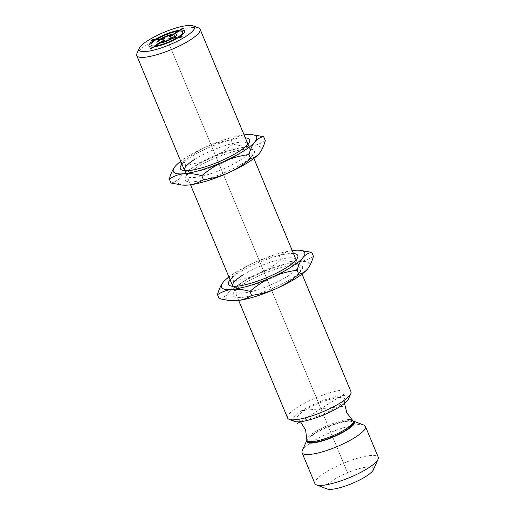 <?xml version="1.0" encoding="UTF-8"?>
<svg xmlns="http://www.w3.org/2000/svg" width="515" height="515" viewBox="0 0 515 515"><rect width="100%" height="100%" fill="white"/><g stroke="black" fill="none" stroke-linecap="round" stroke-linejoin="round"><path stroke-width="0.39" stroke-dasharray="2.58 1.93" d="M294.554 421.386A30.018 6.804 157.4 0 1 302.17 410.61A30.018 6.804 157.4 0 1 333.92 397.123A30.018 6.804 157.4 0 1 348.462 398.945M338.548 397.567A25.731 5.832 157.4 0 1 344.741 399.627A25.731 5.832 157.4 0 1 329.053 411.421A25.731 5.832 157.4 0 1 303.251 419.841A25.731 5.832 157.4 0 1 297.664 419.223A25.731 5.832 157.4 0 1 309.811 407.474A25.731 5.832 157.4 0 1 338.548 397.567M287.621 418.032A34.305 7.777 157.4 0 1 297.889 407.024A34.305 7.777 157.4 0 1 330.778 392.533A34.305 7.777 157.4 0 1 350.966 391.664M198.526 27.9A34.305 7.777 -22.6 0 0 147.013 44.567A34.305 7.777 -22.6 0 0 136.919 53.541M313.867 442.353A24.289 5.504 157.4 0 1 315.373 433.379A24.289 5.504 157.4 0 1 347.194 421.322A24.289 5.504 157.4 0 1 353.013 422.686M353.11 420.967L353.213 421.006A25.731 5.832 -22.6 0 0 353.11 420.967A25.731 5.832 -22.6 0 0 348.179 420.697A25.731 5.832 -22.6 0 0 323.51 428.577A25.731 5.832 -22.6 0 0 306.908 440.203A25.731 5.832 -22.6 0 0 306.863 440.306L306.908 440.203M363.848 425.062A34.305 7.777 -22.6 0 0 357.275 424.701A34.305 7.777 -22.6 0 0 324.379 435.201A34.305 7.777 -22.6 0 0 302.241 450.702M314.91 483.585A34.305 7.777 157.4 0 1 333.726 467.762A34.305 7.777 157.4 0 1 370.111 455.543A34.305 7.777 157.4 0 1 378.255 457.217M327.212 488.98A25.731 5.832 157.4 0 1 337.66 477.444A25.731 5.832 157.4 0 1 367.44 466.97A25.731 5.832 157.4 0 1 373.414 469.744M194.779 159.315A34.305 7.777 157.4 0 1 227.669 144.824A34.305 7.777 157.4 0 1 247.857 143.955L253.869 158.401M247.947 144.252A34.305 7.777 157.4 0 1 247.683 145.983A34.305 7.777 157.4 0 1 237.589 154.964A34.305 7.777 157.4 0 1 186.076 171.63A34.305 7.777 157.4 0 1 184.66 170.6M181.962 164.195A37.556 8.51 157.4 0 1 191.529 156.592A37.556 8.51 157.4 0 1 245.307 137.833M244.091 134.911A45.069 10.216 -22.6 0 0 206.071 146.93A45.069 10.216 -22.6 0 0 186.842 157.069A45.069 10.216 -22.6 0 0 180.746 161.279M170.993 183.012C174.553 182.31 177.501 180.54 179.838 177.701C182.175 174.843 184.119 170.658 185.67 165.148L183.997 161.131C180.443 161.839 177.495 163.609 175.151 166.442M185.67 165.148C194.889 163.867 203.251 161.549 210.757 158.189C218.27 154.803 225.628 150.071 232.825 143.988L231.151 139.971C221.939 141.252 213.577 143.569 206.071 146.93C198.552 150.316 191.2 155.047 183.997 161.131M183.153 185.123A45.069 10.216 157.4 0 1 179.838 177.701A45.069 10.216 157.4 0 1 191.529 168.328A45.069 10.216 157.4 0 1 210.757 158.189A45.069 10.216 157.4 0 1 250.567 145.957A45.069 10.216 157.4 0 1 259.463 153.238A45.069 10.216 157.4 0 1 259.315 153.418A45.069 10.216 157.4 0 1 259.225 153.528M196.215 167.851A37.556 8.51 -22.6 0 0 185.168 177.681A37.556 8.51 -22.6 0 0 203.361 179.96A37.556 8.51 -22.6 0 0 243.086 163.088A37.556 8.51 -22.6 0 0 252.614 149.601A37.556 8.51 -22.6 0 0 196.215 167.851M252.704 134.66L245.88 134.698C240.711 135.239 235.799 136.99 231.151 139.971M232.825 143.988C239.481 145.816 245.398 146.472 250.567 145.957C255.743 145.423 260.654 143.666 265.296 140.685M197.026 164.723A34.305 7.777 -22.6 0 0 186.939 173.697A34.305 7.777 -22.6 0 0 186.765 175.731A34.305 7.777 -22.6 0 0 206.953 174.862A34.305 7.777 -22.6 0 0 239.842 160.371A34.305 7.777 -22.6 0 0 250.103 149.363A34.305 7.777 -22.6 0 0 248.539 148.056A34.305 7.777 -22.6 0 0 197.026 164.723M242.932 274.991A34.305 7.777 157.4 0 1 275.821 260.5A34.305 7.777 157.4 0 1 296.009 259.631L302.022 274.083M296.099 259.927A34.305 7.777 157.4 0 1 295.835 261.665A34.305 7.777 157.4 0 1 285.741 270.639A34.305 7.777 157.4 0 1 234.228 287.306A34.305 7.777 157.4 0 1 232.806 286.276M230.115 279.877A37.556 8.51 157.4 0 1 239.681 272.274A37.556 8.51 157.4 0 1 293.46 253.509M292.243 250.593A45.069 10.216 -22.6 0 0 254.223 262.611A45.069 10.216 -22.6 0 0 234.995 272.75A45.069 10.216 -22.6 0 0 228.898 276.961M219.145 298.694C222.699 297.985 225.654 296.215 227.991 293.383C230.327 290.518 232.271 286.334 233.823 280.83L232.149 276.812C228.596 277.514 225.641 279.284 223.304 282.123M233.823 280.83C243.041 279.548 251.404 277.225 258.91 273.864C266.422 270.478 273.78 265.746 280.978 259.663L279.304 255.646C270.092 256.927 261.729 259.251 254.223 262.611C246.704 265.991 239.346 270.729 232.149 276.812M231.306 300.799A45.069 10.216 157.4 0 1 227.991 293.383A45.069 10.216 157.4 0 1 239.681 284.003A45.069 10.216 157.4 0 1 258.91 273.864A45.069 10.216 157.4 0 1 298.719 261.633A45.069 10.216 157.4 0 1 307.616 268.914A45.069 10.216 157.4 0 1 307.468 269.1A45.069 10.216 157.4 0 1 307.378 269.203M244.368 283.527A37.556 8.51 -22.6 0 0 233.321 293.357A37.556 8.51 -22.6 0 0 251.513 295.636A37.556 8.51 -22.6 0 0 291.239 278.77A37.556 8.51 -22.6 0 0 300.766 265.283A37.556 8.51 -22.6 0 0 244.368 283.527M300.857 250.342L294.033 250.38C288.864 250.914 283.952 252.672 279.304 255.646M280.978 259.663C287.634 261.498 293.55 262.154 298.719 261.633C303.895 261.099 308.807 259.341 313.448 256.367M245.179 280.398A34.305 7.777 -22.6 0 0 235.091 289.372A34.305 7.777 -22.6 0 0 234.917 291.406A34.305 7.777 -22.6 0 0 255.105 290.537A34.305 7.777 -22.6 0 0 287.994 276.046A34.305 7.777 -22.6 0 0 298.256 265.038A34.305 7.777 -22.6 0 0 296.692 263.732A34.305 7.777 -22.6 0 0 245.179 280.398M339.63 406.798L299.492 410.88M300.309 421.701L344.432 393.853M349.794 478.113L166.815 38.535M319.294 404.848L168.418 42.391M320.903 408.704L330.533 431.84M333.739 439.553L346.582 470.401M347.252 419.873A25.055 5.678 -22.6 0 0 321.946 428.158A25.055 5.678 -22.6 0 0 306.837 439.662M238.677 300.451L234.917 291.406M190.524 184.769L186.765 175.731M344.516 403.348L344.741 399.627M300.457 421.682L297.664 419.223M247.683 145.983L249.447 142.005M186.076 171.63L182.007 170.079M186.939 173.697L185.168 177.681M248.539 148.056L252.614 149.601M250.103 149.363L247.857 143.955M295.835 261.665L297.599 257.68M234.228 287.306L230.154 285.754M235.091 289.372L233.321 293.357M296.692 263.732L300.766 265.283M298.256 265.038L296.009 259.631"/><path stroke-width="0.77" d="M302.022 274.083L350.966 391.664A34.305 7.777 157.4 0 1 350.792 393.698L348.462 398.945A30.018 6.804 157.4 0 1 339.63 406.798A30.018 6.804 157.4 0 1 294.554 421.386L289.185 419.339A34.305 7.777 157.4 0 1 287.621 418.032L238.677 300.451M350.792 393.698A34.305 7.777 157.4 0 1 340.698 402.672A34.305 7.777 157.4 0 1 289.185 419.339M139.256 48.294L136.919 53.541A34.305 7.777 -22.6 0 0 136.745 55.575A34.305 7.777 -22.6 0 0 156.933 54.706A34.305 7.777 -22.6 0 0 189.823 40.215A34.305 7.777 -22.6 0 0 200.09 29.207A34.305 7.777 -22.6 0 0 198.526 27.9L193.157 25.853A30.018 6.804 -22.6 0 0 148.082 40.44A30.018 6.804 -22.6 0 0 139.256 48.294A30.018 6.804 -22.6 0 0 153.792 50.116A30.018 6.804 -22.6 0 0 185.542 36.629A30.018 6.804 -22.6 0 0 193.157 25.853M353.013 422.686A24.289 5.504 157.4 0 1 339.269 433.888A24.289 5.504 157.4 0 1 313.867 442.353M302.067 452.737A34.305 7.777 -22.6 0 1 302.241 450.702L306.863 440.299A25.731 5.832 -22.6 0 0 312.882 442.977A25.731 5.832 -22.6 0 0 342.527 432.581A25.731 5.832 -22.6 0 0 353.213 421.013L363.848 425.062A34.305 7.777 -22.6 0 1 365.412 426.369L378.255 457.217A34.305 7.777 157.4 0 1 378.081 459.245A34.305 7.777 157.4 0 1 355.942 474.746A34.305 7.777 157.4 0 1 323.047 485.252A34.305 7.777 157.4 0 1 316.474 484.892A34.305 7.777 157.4 0 1 314.91 483.585L302.067 452.737A34.305 7.777 -22.6 0 0 310.21 454.404A34.305 7.777 -22.6 0 0 346.601 442.185A34.305 7.777 -22.6 0 0 365.412 426.369M378.081 459.245L373.414 469.744A25.731 5.832 157.4 0 1 356.811 481.371A25.731 5.832 157.4 0 1 332.143 489.25A25.731 5.832 157.4 0 1 327.212 488.98L316.474 484.892M200.09 29.207L247.857 143.955A34.305 7.777 157.4 0 1 247.947 144.252M245.307 137.833A37.556 8.51 157.4 0 1 249.447 142.005A37.556 8.51 157.4 0 1 238.4 151.828A37.556 8.51 157.4 0 1 182.007 170.079A37.556 8.51 157.4 0 1 181.962 164.195M184.66 170.6A34.305 7.777 157.4 0 1 184.512 170.323A34.305 7.777 157.4 0 1 194.779 159.315M180.746 161.279A45.069 10.216 -22.6 0 0 175.306 166.261A45.069 10.216 -22.6 0 0 175.151 166.442A45.069 10.216 -22.6 0 0 184.048 173.729A45.069 10.216 -22.6 0 0 223.864 161.498A45.069 10.216 -22.6 0 0 243.086 151.352A45.069 10.216 -22.6 0 0 254.777 141.979A45.069 10.216 -22.6 0 0 251.462 134.563A45.069 10.216 -22.6 0 0 245.88 134.698A45.069 10.216 -22.6 0 0 244.091 134.911M263.629 136.668L265.296 140.685C263.744 146.202 261.8 150.386 259.463 153.238C257.12 156.077 254.172 157.847 250.618 158.549C243.402 164.645 236.05 169.377 228.551 172.75C221.025 176.117 212.663 178.435 203.464 179.716L201.79 175.699C209.006 169.602 216.364 164.871 223.864 161.498C231.383 158.131 239.745 155.807 248.945 154.532C250.502 149.015 252.447 144.831 254.777 141.979C257.127 139.14 260.075 137.37 263.629 136.668L251.462 134.563M250.618 158.549L248.945 154.532M203.464 179.716C198.809 182.696 193.898 184.454 188.735 184.982L181.911 185.02L170.993 183.012L169.319 178.995C173.973 176.014 178.885 174.257 184.048 173.729C189.23 173.207 195.146 173.864 201.79 175.699M175.396 166.158L175.151 166.442C172.815 169.306 170.871 173.484 169.319 178.995M259.225 153.528A45.069 10.216 157.4 0 1 247.773 162.611A45.069 10.216 157.4 0 1 228.551 172.75A45.069 10.216 157.4 0 1 188.735 184.982A45.069 10.216 157.4 0 1 183.153 185.123L181.911 185.02M253.869 158.401L296.009 259.631A34.305 7.777 157.4 0 1 296.099 259.927M293.46 253.509A37.556 8.51 157.4 0 1 297.599 257.68A37.556 8.51 157.4 0 1 286.552 267.51A37.556 8.51 157.4 0 1 230.154 285.754A37.556 8.51 157.4 0 1 230.115 279.877M232.806 286.276A34.305 7.777 157.4 0 1 232.664 285.999A34.305 7.777 157.4 0 1 242.932 274.991M228.898 276.961A45.069 10.216 -22.6 0 0 223.459 281.943A45.069 10.216 -22.6 0 0 223.304 282.123A45.069 10.216 -22.6 0 0 232.201 289.404A45.069 10.216 -22.6 0 0 272.017 277.173A45.069 10.216 -22.6 0 0 291.239 267.034A45.069 10.216 -22.6 0 0 302.929 257.661A45.069 10.216 -22.6 0 0 299.614 250.239A45.069 10.216 -22.6 0 0 294.033 250.38A45.069 10.216 -22.6 0 0 292.243 250.593M311.781 252.35L313.448 256.367C311.897 261.884 309.953 266.068 307.616 268.914C305.273 271.753 302.324 273.523 298.771 274.231C291.554 280.321 284.203 285.053 276.697 288.432C269.178 291.793 260.815 294.117 251.616 295.391L249.942 291.374C257.159 285.284 264.51 280.546 272.017 277.173C279.536 273.806 287.898 271.489 297.097 270.208C298.655 264.691 300.599 260.506 302.929 257.661C305.279 254.822 308.228 253.052 311.781 252.35L299.614 250.239M298.771 274.231L297.097 270.208M251.616 295.391C246.962 298.372 242.05 300.129 236.887 300.663L230.063 300.702L219.145 298.694L217.472 294.677C222.126 291.696 227.038 289.939 232.201 289.404C237.383 288.889 243.299 289.546 249.942 291.374M223.542 281.834L223.304 282.123C220.967 284.982 219.023 289.166 217.472 294.677M307.378 269.203A45.069 10.216 157.4 0 1 295.925 278.293A45.069 10.216 157.4 0 1 276.697 288.432A45.069 10.216 157.4 0 1 236.887 300.663A45.069 10.216 157.4 0 1 231.306 300.799L230.063 300.702M342.308 406.528L339.63 406.798M297.367 423.555L300.309 421.701M178.106 37.074L174.07 37.486A10.718 2.427 -22.6 0 0 174.682 33.855L179.098 31.061A17.156 3.888 -22.6 0 1 178.093 37.08M172.132 34.898L169.223 36.732L170.291 36.623L173.233 34.769A8.62 1.951 -22.6 0 1 172.75 37.621L170.079 37.891L168.901 38.631L171.579 38.361A8.62 1.951 -22.6 0 1 161.465 42.191L164.407 40.337L163.339 40.447L160.397 42.301A8.62 1.951 -22.6 0 1 160.873 39.449L163.551 39.179L164.729 38.438L162.077 38.702A8.575 1.944 -22.6 0 1 172.132 34.898M180.572 30.134L183.527 28.267L182.458 28.377L179.503 30.243A19.3 4.371 -22.6 0 0 155.376 39.385L152.685 39.661L151.507 40.402L154.197 40.131A19.3 4.371 -22.6 0 0 153.052 46.936L150.097 48.803L151.172 48.693L154.127 46.826A19.3 4.371 -22.6 0 0 178.254 37.685L180.939 37.408L182.117 36.668L179.432 36.938A19.3 4.371 -22.6 0 0 180.572 30.134M178.029 31.17L173.607 33.964A10.718 2.427 -22.6 0 0 160.732 38.844L156.715 39.249A17.156 3.888 -22.6 0 1 178.029 31.17M155.594 45.899A17.156 3.888 -22.6 0 0 176.915 37.82L172.892 38.226A10.718 2.427 -22.6 0 1 160.017 43.105L155.594 45.899M155.536 39.99L159.56 39.584A10.718 2.427 -22.6 0 0 158.948 43.215L154.526 46.009A17.156 3.888 -22.6 0 1 155.536 39.99M344.516 403.348L346.814 412.882L352.775 420.543C353.631 421.637 353.805 422.628 353.296 423.523L352.376 424.965C349.975 427.765 345.887 430.295 343.634 431.576C332.825 437.499 322.828 441.123 313.635 442.437C306.56 442.829 307.378 441.31 306.837 439.662L306.837 439.662A25.055 5.678 -22.6 0 0 312.875 441.567A25.055 5.678 -22.6 0 0 340.692 432.008A25.055 5.678 -22.6 0 0 352.775 420.543L352.775 420.543A25.055 5.678 -22.6 0 0 347.252 419.873M232.664 285.999L190.524 184.769M184.512 170.323L136.745 55.575M306.837 439.662L305.607 430.038L300.457 421.682"/></g></svg>

